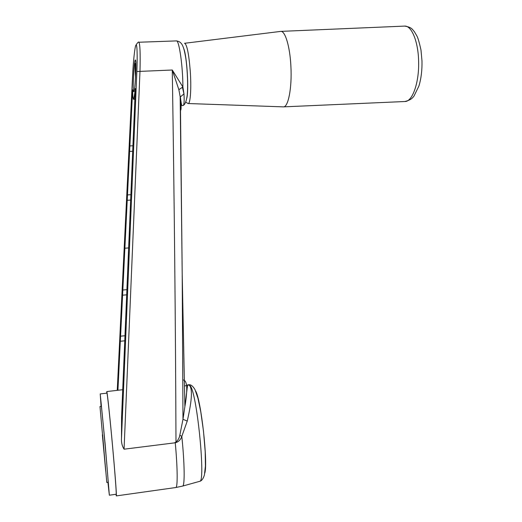 <?xml version="1.0" encoding="UTF-8"?>
<svg xmlns="http://www.w3.org/2000/svg" width="522" height="522" viewBox="0 0 522 522"><rect width="100%" height="100%" fill="white"/><g stroke="black" fill="none" stroke-linecap="round" stroke-linejoin="round"><path stroke-width="0.78" d="M134.878 99.004L133.789 98.919L134.793 93.014C134.258 97.294 133.782 99.369 133.364 99.232L132.777 95.957L132.634 89.817L129.619 151.432L132.692 151.243M184.475 386.117L188.403 384.694C192.775 386.652 192.39 398.782 187.241 421.091L181.813 436.379C180.599 439.876 178.413 442.01 175.248 442.78L124.066 449.194C122.063 445.977 121.202 442.284 121.495 438.102L121.574 417.163L135.315 88.583M134.885 98.867L133.789 98.919M134.976 91.415L134.793 93.014M180.462 110.553C181.402 109.764 181.343 105.366 180.286 97.373L178.863 89.667L182.896 86.991L172.28 70.013L139.981 71.383C140.438 53.329 140.053 43.613 138.832 42.243L176.416 40.905C179.118 39.907 182.902 66.34 182.896 86.991L183.979 93.895C184.338 100.244 184.149 104.074 183.411 105.379L182.25 105.601M178.863 89.667L172.28 70.013C174.328 202.125 175.562 326.139 175.979 442.056C177.995 440.34 179.274 438.069 179.822 435.244L182.981 419.277L184.892 406.566C187.913 388.799 187.235 379.931 182.85 379.97M135.27 60.037L135.368 59.971C136.771 59.195 135.074 92.668 133.769 91.676C132.438 92.368 133.913 61.126 135.27 60.037M124.765 340.801L120.328 341.264L117.926 390.267M120.328 341.264L129.619 151.432M183.777 48.631C187.007 56.487 188.997 90.117 186.772 98.234M181.656 105.026L180.358 102.88M176.371 40.905L176.416 40.905C181.715 41.675 183.698 45.12 185.904 58.953C187.555 71.312 188.07 86.13 187.196 95.232C186.504 100.7 185.245 104.087 183.411 105.379L182.439 105.601C181.891 105.529 181.617 106.99 180.364 96.929L182.211 274.702L180.149 96.028L180.364 96.929L183.979 93.895M188.977 384.707L187.666 385.51L187.209 387.924L184.892 406.566L182.211 274.702L182.981 419.277L187.241 421.091M199.632 481.343L199.835 481.284C201.694 480.814 203.215 478.739 204.402 475.059L205.42 466.009L205.198 451.621L203.489 431.165L200.768 411.76L197.968 398.293L194.987 389.601C193.075 386.365 191.176 384.734 189.277 384.707L190.752 386.541C197.447 397.418 205.603 481.95 199.835 481.284L182.707 486.06C184.899 485.617 184.586 462.851 181.813 436.379L179.822 435.244M174.916 442.571L175.979 442.056M115.982 494.275L116.328 495.9C116.797 496.422 114.951 471.999 112.315 443.295C109.685 414.605 107.154 391.206 106.782 391.565L106.729 393.17M124.066 449.194L139.981 71.383L136.849 71.534L121.495 438.102M132.581 76.003L132.581 75.997C133.306 60.937 134.826 46.706 135.948 45.068C137.084 43.222 137.534 55.352 136.849 71.534M184.644 43.28L280.79 31.385C285.221 30.805 290.017 46.869 290.904 66.405C292.098 88.035 288.216 107.434 283.374 106.873M135.883 67.945L135.831 70.568M135.648 70.574L135.713 73.941M135.544 77.38L135.492 76.714C135.022 70.111 134.95 65.661 135.27 63.364L135.85 63.449M102.351 434.774L105.718 471.118L102.638 434.865M107.924 482.335L109.346 495.208L105.15 444.209L100.224 393.927L101.085 406.377M99.989 406.514L101.333 406.351L101.575 408.073C102.782 417.985 108.739 484.945 108.171 482.302L106.814 482.485L99.989 406.514L106.808 482.485M124.882 248.224L128.653 247.911M132.921 145.762L129.887 145.938L132.921 145.762M124.98 335.737L120.575 336.188L124.98 335.731M122.579 295.198L126.689 294.813M126.905 289.651L122.833 290.023L126.905 289.645M127.224 200.311L130.65 200.063M130.878 194.686L127.485 194.928L130.878 194.686M109.352 495.208L116.178 494.249C116.628 494.745 114.84 471.079 112.289 443.289C109.744 415.512 107.284 392.805 106.925 393.144L100.224 393.927M182.393 87.194L183.992 94.058M117.241 390.345L132.581 75.997M204.794 473.134C208.108 462.361 200.924 399.089 195.593 390.926M175.81 487.522L182.53 486.112M175.248 442.78C177.637 468.103 177.774 487.933 175.77 487.528L116.341 495.9M185.702 102.136L188.064 103.526C190.328 104.485 191.502 88.825 190.276 71.331C188.847 53.662 186.941 44.318 184.553 43.287M418.605 60.865C418.194 41.362 411.512 25.408 404.576 26.1C412.132 27.203 412.465 29.78 414.357 31.646L416.967 36.096C418.024 38.054 419.368 42.726 420.993 50.112L421.985 60.911C422.194 70.163 421.176 78.522 418.925 85.993L413.946 96.178C412.36 97.999 411.356 99.865 404.85 101.522C412.373 101.96 419.388 82.469 418.605 60.865M187.457 92.12L187.548 91.663M185.414 55.43L185.258 54.954M133.456 99.239L134.865 99.343M106.782 391.565L122.722 389.712M136.027 44.977C137.71 42.465 138.65 41.551 138.832 42.243M188.24 103.532L283.074 106.853M283.498 106.866L404.896 101.516M280.79 31.385L404.57 26.1"/></g></svg>
